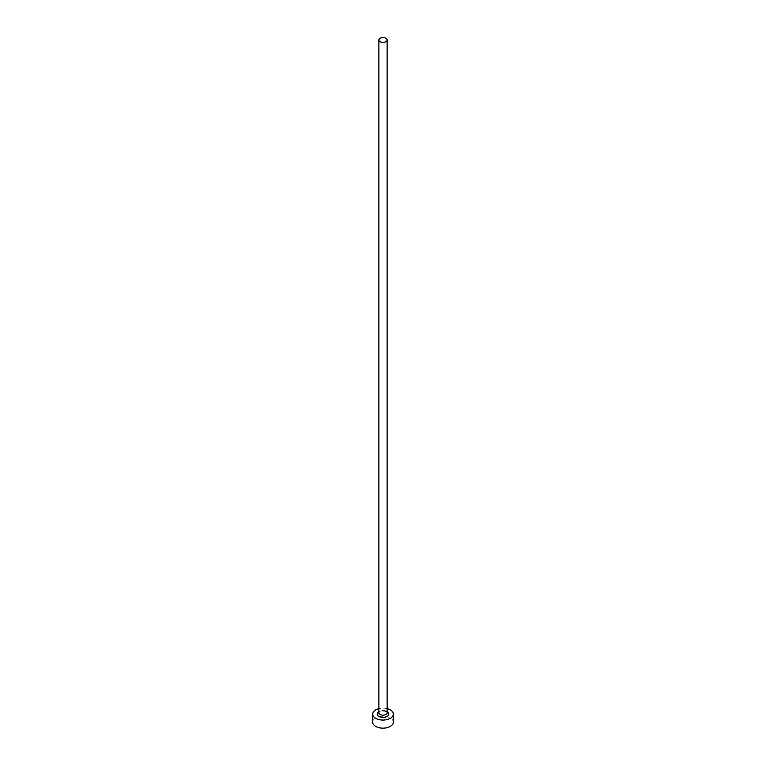 <?xml version="1.0" encoding="UTF-8"?>
<svg xmlns="http://www.w3.org/2000/svg" width="766" height="766" viewBox="0 0 766 766"><rect width="100%" height="100%" fill="white"/><g stroke="black" fill="none" stroke-linecap="round" stroke-linejoin="round"><path stroke-width="0.57" stroke-dasharray="3.83 2.87" d="M393.322 722.194A10.322 5.956 0 0 0 390.296 717.981A10.322 5.956 0 0 0 379.055 716.689A10.322 5.956 0 0 0 372.678 722.194M387.127 708.646A10.322 5.956 0 0 0 378.873 708.646M378.873 711.767A5.783 3.332 180 0 1 387.089 711.748A5.783 3.332 180 0 1 387.127 711.767M385.92 711.068A4.127 2.384 0 0 0 381.42 710.551A4.127 2.384 0 0 0 378.873 712.753C376.68 713.108 383.163 709.756 386.265 711.825L387.127 712.753A4.127 2.384 0 0 0 385.92 711.068"/><path stroke-width="1.15" d="M380.08 41.67A4.127 2.384 0 0 0 384.58 42.187A4.127 2.384 0 0 0 387.127 39.985A4.127 2.384 0 0 0 385.92 38.3A4.127 2.384 0 0 0 381.42 37.783A4.127 2.384 0 0 0 378.873 39.985A4.127 2.384 0 0 0 380.08 41.67M378.873 708.646A10.322 5.956 0 0 0 372.678 714.103A10.322 5.956 0 0 0 375.704 718.317A10.322 5.956 0 0 0 386.945 719.609A10.322 5.956 0 0 0 393.322 714.103A10.322 5.956 0 0 0 390.296 709.89A10.322 5.956 0 0 0 387.127 708.646M372.678 714.103L372.678 722.194A10.322 5.956 0 0 0 375.704 726.407A10.322 5.956 0 0 0 386.945 727.7A10.322 5.956 0 0 0 393.322 722.194L393.322 714.103M387.127 711.767A5.783 3.332 180 0 1 387.069 716.478A5.783 3.332 180 0 1 378.911 716.469A5.783 3.332 180 0 1 378.873 711.767M378.873 39.985L378.873 712.753A4.127 2.384 0 0 0 380.08 714.439A4.127 2.384 0 0 0 384.58 714.956A4.127 2.384 0 0 0 387.127 712.753L387.127 39.985"/></g></svg>
